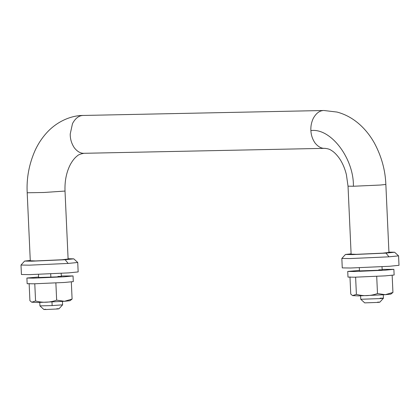 <?xml version="1.0" encoding="UTF-8"?>
<svg xmlns="http://www.w3.org/2000/svg" width="420" height="420" viewBox="0 0 420 420"><rect width="100%" height="100%" fill="white"/><g stroke="black" fill="none" stroke-linecap="round" stroke-linejoin="round"><path stroke-width="0.63" d="M30.266 260.447L24.617 261.077L21 265.046L29.3 265.167L68.156 263.435L77.737 262.469L73.773 258.846L68.087 258.731M21 265.046L21.431 274.502L29.731 274.617L68.586 272.885L78.162 271.924L77.737 262.469M24.617 261.077L31.805 261.198L65.158 259.718L73.773 258.846M65.158 259.718L68.156 263.435M30.282 260.741L35.553 260.935L61.971 259.754L68.103 259.024M31.721 302.206L37.706 302.51L64.454 301.298L69.977 300.731L72.098 299.066L64.454 301.298L56.653 300.148C49.739 302.636 42.709 302.909 35.563 300.967L31.721 302.206L29.915 300.699L29.132 283.484M72.098 299.066L71.316 281.846M56.653 300.148L55.87 282.933M35.563 300.967L34.781 283.747M38.598 277.011L26.896 278.04L33.647 278.14L64.239 276.796L73.038 275.945L61.294 275.982M26.896 278.04L27.153 283.71L33.904 283.81L64.496 282.466L73.295 281.615L73.038 275.945M38.477 274.37L38.619 277.51L56.984 276.895C62.26 276.528 62.596 276.37 57.997 276.428L61.315 276.476M359.436 270.406L347.734 271.435L354.485 271.53L385.072 270.186L393.876 269.336L382.127 269.372M347.734 271.435L347.991 277.106L354.743 277.2L385.329 275.861L394.133 275.011L393.876 269.336M359.315 267.76L359.457 270.9L377.822 270.286C383.098 269.918 383.434 269.766 378.83 269.824L382.153 269.871M58.989 308.794L62.601 304.841L52.143 305.592L39.942 305.886L39.753 302.458M56.779 308.758C59.53 308.716 59.666 308.794 57.178 308.994L46.079 309.508C43.323 309.55 43.192 309.472 45.675 309.272M360.591 295.853L360.749 299.266L379.606 298.615C384.421 298.263 384.589 298.121 380.116 298.179M383.287 294.824L383.439 298.231L379.827 302.185M360.749 299.266L364.702 302.873L377.276 302.437C380.483 302.206 380.594 302.111 377.617 302.148M352.558 295.601L358.544 295.901L385.287 294.688L390.815 294.126L392.936 292.457L385.287 294.688L377.491 293.543C370.577 296.032 363.547 296.305 356.396 294.357L352.558 295.601L350.753 294.089L349.97 276.875M392.936 292.457L392.154 275.242M377.491 293.543L376.709 276.323M356.396 294.357L355.614 277.142M351.104 253.843L345.455 254.473L341.838 258.442L350.138 258.557L388.994 256.825L398.57 255.864L394.611 252.242L388.925 252.126M341.838 258.442L342.263 267.892L350.569 268.012L389.424 266.28L399 265.314L398.57 255.864M345.455 254.473L352.643 254.588L385.991 253.108L394.611 252.242M385.991 253.108L388.994 256.825M351.115 254.137L356.386 254.326L382.809 253.15L388.941 252.42M52.143 305.592L51.98 301.996M50.857 277.231L50.705 273.871M30.287 260.93L27.195 192.775L43.958 192.481L65.016 191.058L68.114 259.214M388.946 252.604L385.854 184.453L380.31 185.036L353.399 186.249C353.939 158.461 330.677 127.68 310.894 130.594C310.632 126.572 311.372 122.593 313.12 118.666C315.903 113.474 319.331 110.759 323.405 110.513L82.777 115.469C78.708 115.71 75.28 118.43 72.492 123.622L70.229 133.99C70.151 138.962 71.526 143.577 74.351 147.84C77.49 151.783 80.871 153.594 84.493 153.279M310.894 130.594C311.094 135.056 312.454 139.151 314.979 142.884C318.119 146.827 321.5 148.638 325.122 148.323M353.399 186.249L348.028 186.17L351.125 254.326M62.601 304.836L62.449 301.429M61.336 276.974L61.173 273.341M39.91 305.875L43.864 309.482M382.011 266.732L382.174 270.365M348.028 186.17L346.385 174.599C344.783 168.178 342.394 162.697 339.218 158.151C336.499 154.423 333.869 151.835 331.333 150.386C329.863 149.273 327.637 148.591 324.649 148.344L84.026 153.3C80.441 153.919 78.12 154.849 77.054 156.088C74.802 157.763 72.592 160.529 70.418 164.388C66.444 172.079 64.638 180.968 65.016 191.058M27.195 192.775C26.423 178.28 29.048 164.178 35.075 150.465C38.084 143.934 41.911 138.096 46.547 132.956C57.083 121.186 71.563 115.385 83.244 115.448M323.873 110.492L337.029 112.061C345.256 114.251 352.758 118.351 359.546 124.362C365.526 129.722 370.54 136.08 374.593 143.435C381.56 156.566 385.308 170.237 385.854 184.453"/></g></svg>
